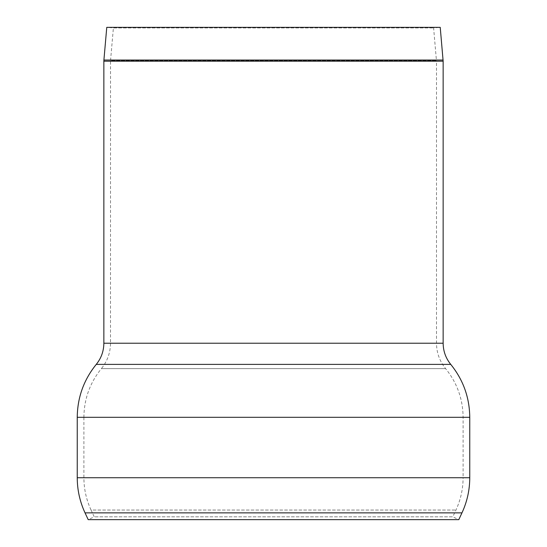 <?xml version="1.0" encoding="UTF-8"?>
<svg xmlns="http://www.w3.org/2000/svg" width="547" height="547" viewBox="0 0 547 547"><rect width="100%" height="100%" fill="white"/><g stroke="black" fill="none" stroke-linecap="round" stroke-linejoin="round"><path stroke-width="0.41" stroke-dasharray="2.73 2.05" d="M443.145 61.196L110.508 61.196L436.492 61.196L436.492 343.229C436.588 352.753 439.631 361.218 445.614 368.623C457.087 382.825 462.919 399.05 463.104 417.306L463.104 477.722L83.896 477.722L463.104 477.722C463.07 489.025 460.683 499.801 455.931 510.057L452.772 516.84L94.228 516.84L452.772 516.84L458.803 519.65L88.197 519.65L94.228 516.84L91.069 510.057L455.931 510.057L91.069 510.057C86.317 499.801 83.93 489.025 83.896 477.722L83.896 417.306L463.104 417.306L83.896 417.306C84.081 399.05 89.913 382.825 101.386 368.623L445.614 368.623L101.386 368.623C107.369 361.218 110.412 352.753 110.508 343.229L103.855 343.229M103.855 61.196L436.492 61.196L433.607 27.931L440.232 27.35L106.768 27.35L113.393 27.931L433.607 27.931L113.393 27.931L110.535 60.614L436.465 60.614L110.535 60.614L110.508 343.229L443.145 343.229M461.962 512.867L85.038 512.867M469.757 477.722L77.243 477.722M469.757 417.306L77.243 417.306M450.749 364.391L96.251 364.391M443.091 60.033L103.909 60.033"/><path stroke-width="0.82" d="M88.197 519.65L458.803 519.65L461.962 512.867L85.038 512.867L88.197 519.65M103.855 343.229L103.855 61.196L443.145 61.196L443.145 343.229L103.855 343.229C103.773 351.167 101.243 358.217 96.251 364.391C83.78 379.83 77.448 397.464 77.243 417.306L469.757 417.306L469.757 477.722C469.723 490.003 467.124 501.722 461.962 512.867M443.091 60.033L103.909 60.033L106.768 27.35L440.232 27.35L443.145 61.196M77.243 417.306L77.243 477.722L469.757 477.722M96.251 364.391L450.749 364.391C463.22 379.83 469.552 397.464 469.757 417.306M77.243 477.722C77.277 490.003 79.876 501.722 85.038 512.867M443.145 343.229C443.227 351.167 445.757 358.217 450.749 364.391M103.909 60.033L103.855 61.196"/></g></svg>
